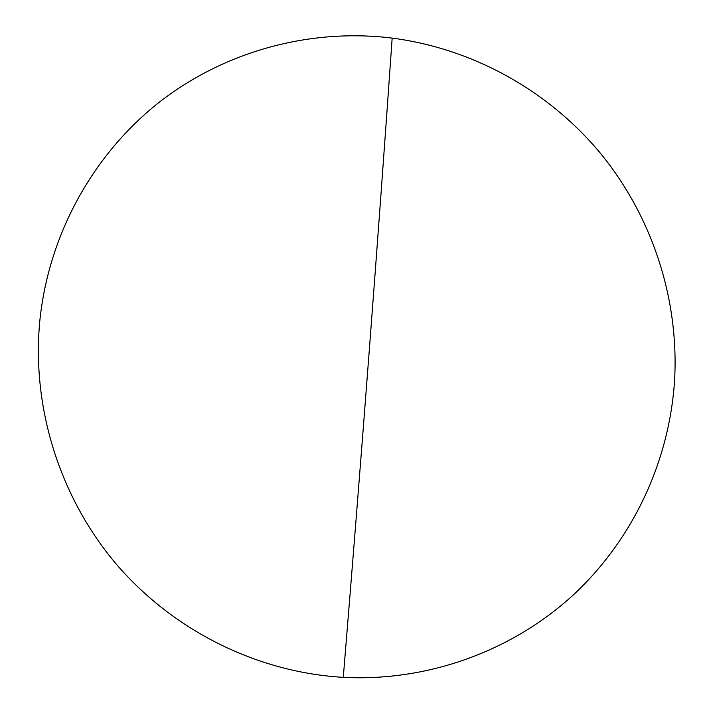<?xml version="1.0" encoding="UTF-8"?>
<svg xmlns="http://www.w3.org/2000/svg" width="713" height="713" viewBox="0 0 713 713"><rect width="100%" height="100%" fill="white"/><g stroke="black" fill="none" stroke-linecap="round" stroke-linejoin="round"><path stroke-width="1.07" d="M343.283 677.35C257.91 672.395 173.999 631.29 116.576 564.464C59.544 497.335 31.381 407.016 39.866 320.306C48.867 233.606 93.67 153.705 159.659 101.906C226.048 50.489 311.1 28.128 392.168 38.101C473.236 48.671 548.422 90.774 600.275 153.081C651.682 215.781 678.767 297.285 674.685 378.46C670.006 459.546 633.91 538.484 573.475 594.785C512.709 650.621 428.736 681.78 343.283 677.35C361.696 453.789 377.997 240.7 392.168 38.101"/></g></svg>
